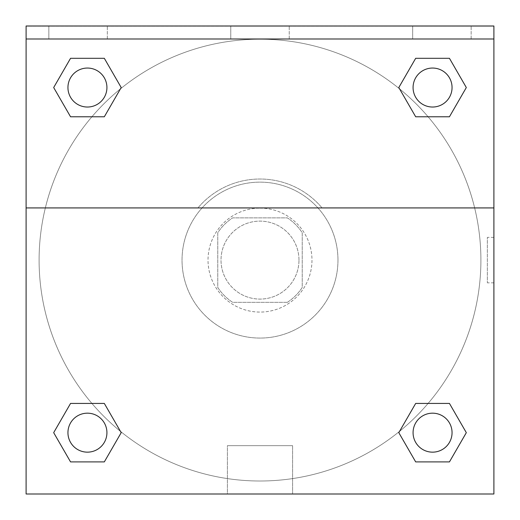 <?xml version="1.0" encoding="UTF-8"?>
<svg xmlns="http://www.w3.org/2000/svg" width="520" height="520" viewBox="0 0 520 520"><rect width="100%" height="100%" fill="white"/><g stroke="black" fill="none" stroke-linecap="round" stroke-linejoin="round"><path stroke-width="0.39" stroke-dasharray="2.6 1.95" d="M298.981 260.104A38.98 38.98 0 0 0 240.506 226.343A38.98 38.98 0 0 0 240.506 293.865A38.98 38.98 0 0 0 298.981 260.104A38.98 38.98 0 0 0 240.506 226.343A38.98 38.98 0 0 0 240.506 293.865A38.98 38.98 0 0 0 298.981 260.104M287.352 302.334L232.648 302.334A50.316 50.316 0 0 1 217.769 287.456L217.769 232.752A50.316 50.316 0 0 1 232.648 217.874L287.352 217.874A50.316 50.316 0 0 1 302.231 232.752L302.231 287.456A50.316 50.316 0 0 1 287.352 302.334L232.648 302.334A50.316 50.316 0 0 1 217.769 287.456L217.769 232.752A50.316 50.316 0 0 1 232.648 217.874L287.352 217.874A50.316 50.316 0 0 1 302.231 232.752L302.231 287.456A50.316 50.316 0 0 1 287.352 302.334M260 208.13A51.974 51.974 0 0 1 305.012 286.091A51.974 51.974 0 0 1 214.988 286.091A51.974 51.974 0 0 1 260 208.13A51.974 51.974 0 0 0 208.026 260.104A51.974 51.974 0 0 0 260 312.078A51.974 51.974 0 0 0 311.974 260.104A51.974 51.974 0 0 0 260 208.13M337.968 260.104A77.968 77.968 0 0 0 221.019 192.582A77.968 77.968 0 0 0 221.019 327.626A77.968 77.968 0 0 0 337.968 260.104A77.968 77.968 0 0 0 221.019 192.582A77.968 77.968 0 0 0 221.019 327.626A77.968 77.968 0 0 0 337.968 260.104M26.104 207.922L197.938 207.922L26.104 207.922L26.104 26L493.896 26.208L493.896 494L26.104 494L26.104 207.922L322.062 207.922A81.081 81.081 0 0 0 197.938 207.922A81.081 81.081 0 0 1 322.062 207.922L493.896 207.922L493.896 494L26.104 494L26.104 26.208L493.896 26.208L493.896 494L26.104 494L26.104 26.208L493.896 26L26.104 26L493.896 26.208L26.104 26L493.896 26L493.896 38.994L26.104 38.994M428.09 403.429L449.443 403.429L466.323 432.666L449.443 403.429L428.09 403.429L449.443 403.429L466.323 432.666L449.443 461.903L415.682 461.903L398.801 432.666L399.581 431.321M104.319 403.429L121.199 432.666L104.319 403.429L121.199 432.666L104.319 461.903L121.199 432.666L104.319 403.429L121.199 432.666L104.319 461.903L70.558 461.903L53.677 432.666L70.558 403.429L91.91 403.429M493.883 237.367L493.883 282.841L493.896 237.367L493.896 282.841L493.896 237.367L493.896 282.841L493.896 237.367L487.344 237.367L487.344 282.841L487.344 237.367M493.896 207.922L493.896 38.994M452.056 432.666A19.494 19.494 0 0 0 422.819 415.786A19.494 19.494 0 0 0 422.819 449.547A19.494 19.494 0 0 0 452.056 432.666A19.494 19.494 0 0 1 432.562 452.16A19.494 19.494 0 0 1 413.075 432.666A19.494 19.494 0 0 1 432.562 413.179A19.494 19.494 0 0 1 452.056 432.666A19.494 19.494 0 0 0 422.819 415.786A19.494 19.494 0 0 0 422.819 449.547A19.494 19.494 0 0 0 452.056 432.666A19.494 19.494 0 0 0 422.819 415.786A19.494 19.494 0 0 0 422.819 449.547A19.494 19.494 0 0 0 452.056 432.666A19.494 19.494 0 0 0 422.819 415.786A19.494 19.494 0 0 0 422.819 449.547A19.494 19.494 0 0 0 452.056 432.666M452.056 87.542A19.494 19.494 0 0 0 422.819 70.662A19.494 19.494 0 0 0 422.819 104.423A19.494 19.494 0 0 0 452.056 87.542A19.494 19.494 0 0 0 422.819 70.662A19.494 19.494 0 0 0 422.819 104.423A19.494 19.494 0 0 0 452.056 87.542A19.494 19.494 0 0 0 422.819 70.662A19.494 19.494 0 0 0 422.819 104.423A19.494 19.494 0 0 0 452.056 87.542A19.494 19.494 0 0 0 422.819 70.662A19.494 19.494 0 0 0 422.819 104.423A19.494 19.494 0 0 0 452.056 87.542A19.494 19.494 0 0 0 422.819 70.662A19.494 19.494 0 0 0 422.819 104.423A19.494 19.494 0 0 0 452.056 87.542M106.925 87.542A19.494 19.494 0 0 0 77.688 70.662A19.494 19.494 0 0 0 77.688 104.423A19.494 19.494 0 0 0 106.925 87.542A19.494 19.494 0 0 0 77.688 70.662A19.494 19.494 0 0 0 77.688 104.423A19.494 19.494 0 0 0 106.925 87.542A19.494 19.494 0 0 0 77.688 70.662A19.494 19.494 0 0 0 77.688 104.423A19.494 19.494 0 0 0 106.925 87.542A19.494 19.494 0 0 0 77.688 70.662A19.494 19.494 0 0 0 77.688 104.423A19.494 19.494 0 0 0 106.925 87.542A19.494 19.494 0 0 0 77.688 70.662A19.494 19.494 0 0 0 77.688 104.423A19.494 19.494 0 0 0 106.925 87.542M106.925 432.666A19.494 19.494 0 0 0 77.688 415.786A19.494 19.494 0 0 0 77.688 449.547A19.494 19.494 0 0 0 106.925 432.666A19.494 19.494 0 0 0 77.688 415.786A19.494 19.494 0 0 0 77.688 449.547A19.494 19.494 0 0 0 106.925 432.666A19.494 19.494 0 0 0 77.688 415.786A19.494 19.494 0 0 0 77.688 449.547A19.494 19.494 0 0 0 106.925 432.666A19.494 19.494 0 0 0 77.688 415.786A19.494 19.494 0 0 0 77.688 449.547A19.494 19.494 0 0 0 106.925 432.666A19.494 19.494 0 0 0 77.688 415.786A19.494 19.494 0 0 0 77.688 449.547A19.494 19.494 0 0 0 106.925 432.666M39.098 260.104A220.903 220.903 0 0 0 260 481.007A220.903 220.903 0 0 0 480.903 260.104A220.903 220.903 0 0 0 260 39.202A220.903 220.903 0 0 0 39.098 260.104M260 26.208L237.263 26.208L260 26.208M227.409 494L292.591 494L227.409 494L227.409 445.66L292.591 445.66L227.409 445.66L292.591 445.66L227.409 445.66L227.409 494L292.591 494L227.409 494M26.104 282.841L26.117 237.367L26.104 282.841M260 26.221L282.737 26.221L260 26.221M412.685 26L471.159 26L412.685 26L471.159 26L412.685 26L412.685 38.994L471.159 38.994L412.685 38.994L471.159 38.994L412.685 38.994L412.685 26M48.841 26L107.315 26L48.841 26L107.315 26L48.841 26L48.841 38.994L107.315 38.994L48.841 38.994L107.315 38.994L48.841 38.994L48.841 26M230.763 26L289.237 26L230.763 26L289.237 26L230.763 26L230.763 38.994L289.237 38.994L230.763 38.994L289.237 38.994L230.763 38.994L230.763 26M91.91 116.779L70.558 116.779L53.677 87.542L70.558 116.779L91.91 116.779L70.558 116.779L53.677 87.542L70.558 58.305L104.319 58.305L121.199 87.542L120.419 88.888M415.682 116.779L398.801 87.542L415.682 116.779L398.801 87.542L415.682 116.779L398.801 87.542L415.682 58.305L449.443 58.305L466.323 87.542L449.443 116.779L428.09 116.779M480.903 260.104A220.903 220.903 0 0 0 149.552 68.796A220.903 220.903 0 0 0 149.552 451.412A220.903 220.903 0 0 0 480.903 260.104M53.677 432.666L70.558 461.903L104.319 461.903L121.199 432.666L104.319 461.903L70.558 461.903L53.677 432.666L70.558 461.903L53.677 432.666L70.558 403.429M466.323 432.666L449.443 461.903L466.323 432.666L449.443 403.429L466.323 432.666L449.443 461.903L415.682 461.903L398.801 432.666L415.682 461.903L398.801 432.666L415.682 403.429M398.801 87.542L415.682 58.305L398.801 87.542L415.682 58.305L449.443 58.305L466.323 87.542L449.443 58.305L466.323 87.542L449.443 116.779M53.677 87.542L70.558 58.305L53.677 87.542L70.558 116.779L53.677 87.542L70.558 58.305L104.319 58.305L121.199 87.542L104.319 58.305L121.199 87.542L104.319 116.779M471.159 38.994L471.159 26L471.159 38.994M107.315 38.994L107.315 26L107.315 38.994M449.443 461.903L415.682 461.903L398.801 432.666M415.682 58.305L449.443 58.305L466.323 87.542M70.558 58.305L104.319 58.305L121.199 87.542M292.591 494L292.591 445.66L292.591 494M493.883 282.841L487.344 282.841M289.237 38.994L289.237 26L289.237 38.994"/><path stroke-width="0.78" d="M399.581 431.321L415.682 403.429L428.09 403.429L415.682 403.429L398.801 432.666L415.682 403.429L449.443 403.429L415.682 403.429L449.443 403.429L466.323 432.666L449.443 461.903L466.323 432.666M70.558 403.429L104.319 403.429L70.558 403.429L53.677 432.666L70.558 403.429L104.319 403.429L121.199 432.666L104.319 461.903L70.558 461.903L104.319 461.903L70.558 461.903L53.677 432.666M120.419 88.888L104.319 116.779L91.91 116.779L104.319 116.779L121.199 87.542L104.319 116.779L70.558 116.779L104.319 116.779L70.558 116.779L53.677 87.542L70.558 58.305L53.677 87.542M449.443 116.779L415.682 116.779L449.443 116.779L466.323 87.542L449.443 116.779L415.682 116.779L398.801 87.542L415.682 58.305L398.801 87.542M493.896 38.994L493.896 26L26.104 26L26.104 38.994L493.896 38.994L493.896 494L26.104 494L26.104 38.994M449.443 461.903L415.682 461.903L449.443 461.903L415.682 461.903L398.801 432.666M26.104 207.922L493.896 207.922M415.682 58.305L449.443 58.305L415.682 58.305L449.443 58.305L466.323 87.542M70.558 58.305L104.319 58.305L70.558 58.305L104.319 58.305L121.199 87.542M452.056 432.666A19.494 19.494 0 0 0 422.819 415.786A19.494 19.494 0 0 0 422.819 449.547A19.494 19.494 0 0 0 452.056 432.666M106.925 432.666A19.494 19.494 0 0 0 77.688 415.786A19.494 19.494 0 0 0 77.688 449.547A19.494 19.494 0 0 0 106.925 432.666M452.056 87.542A19.494 19.494 0 0 0 422.819 70.662A19.494 19.494 0 0 0 422.819 104.423A19.494 19.494 0 0 0 452.056 87.542M106.925 87.542A19.494 19.494 0 0 0 77.688 70.662A19.494 19.494 0 0 0 77.688 104.423A19.494 19.494 0 0 0 106.925 87.542M415.682 403.429L428.09 403.429M91.91 403.429L104.319 403.429M428.09 116.779L415.682 116.779M104.319 116.779L91.91 116.779"/></g></svg>

